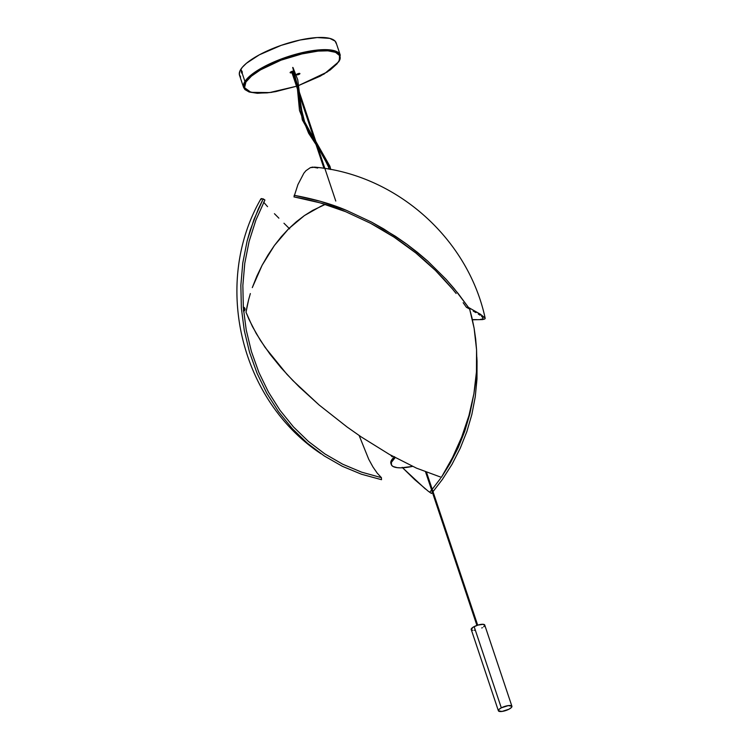<?xml version="1.0" encoding="UTF-8"?>
<svg xmlns="http://www.w3.org/2000/svg" width="749" height="749" viewBox="0 0 749 749"><rect width="100%" height="100%" fill="white"/><g stroke="black" fill="none" stroke-linecap="round" stroke-linejoin="round"><path stroke-width="1.12" d="M429.711 492.262L431.611 490.015L429.711 492.262L431.471 493.451L432.398 492.365L431.471 493.451L428.325 491.269L414.777 479.697L402.138 467.329M392.186 456.824L390.613 455.111L392.186 456.824M442.397 479.426L433.006 491.634L442.397 479.426L452.003 464.352L442.397 479.426M460.204 448.323L452.003 464.352L460.204 448.323L466.814 431.705L460.204 448.323M471.833 414.553L466.814 431.705L471.833 414.553L475.25 396.858L471.833 414.553M476.982 378.985L475.25 396.858L476.982 378.985L477.038 361.149L476.982 378.985M476.813 357.039L477.038 361.149L476.813 357.039M425.385 488.975L402.578 467.779M440.552 478.396L432.22 489.284L440.552 478.396M450.083 463.491L442.341 475.821L450.083 463.491L458.219 447.621L450.083 463.491M464.773 431.171L458.219 447.621L464.773 431.171L469.763 414.197L464.773 431.171M472.338 401.829L469.763 414.197L472.338 401.829M315.17 167.224L310.348 167.645L305.938 170.706L303.851 173.225L297.905 184.638L293.964 196.903L297.905 184.638L303.851 173.225L305.938 170.706L310.348 167.645L312.707 167.093L317.716 168.029M485.099 318.016L480.381 314.224L468.453 307.427L454.306 288.768L446.151 279.377L427.642 261.017L406.744 244.127L395.453 236.291L371.607 222.125L346.553 210.394L320.441 201.312L294.132 195.292C314.421 199.065 331.891 204.102 346.553 210.394L371.607 222.125L383.685 228.913L406.744 244.127L417.465 252.376L427.642 261.017L446.151 279.377L458.116 293.468L468.453 307.427L480.381 314.224L485.099 318.016L484.734 319.018L482.599 319.58L472.432 319.795L482.599 319.58L484.734 319.018L485.099 318.016L485.137 318.578M476.626 319.617L472.394 319.626L476.626 319.617M481.766 319.13L480.493 319.374L481.766 319.13M483.002 318.353L482.599 318.793L482.955 317.791L481.513 316.228L482.955 317.791M480.1 315.207L478.246 314.009L480.1 315.207M475.952 312.633L473.218 311.06L475.952 312.633M470.035 309.271L466.393 307.268L470.035 309.271M463.154 302.708L466.393 307.268L468.453 307.427L466.393 307.268L463.154 302.708M456.132 293.496L452.359 288.871L456.132 293.496M444.269 279.611L452.359 288.871L435.45 270.445L444.269 279.611M425.938 261.523L435.45 270.445L415.864 253.012L425.938 261.523M405.256 244.895L415.864 253.012L394.096 237.18L405.256 244.895M382.449 229.924L394.096 237.18L370.512 223.258L382.449 229.924M345.748 211.724L370.512 223.258L345.748 211.724C331.18 205.526 313.915 200.582 293.964 196.903L319.954 202.81L345.748 211.724M447.181 467.591L441.386 477.356L452.499 457.62L447.181 467.591M457.349 447.434L452.499 457.62L461.712 437.042L457.349 447.434M465.588 426.424L461.712 437.042L468.94 415.583L465.588 426.424M471.711 404.666L468.94 415.583L473.902 393.731L471.711 404.666M475.484 382.767L473.902 393.731L476.467 371.785L475.484 382.767M476.832 360.775L476.467 371.785L476.561 349.746L476.832 360.775M475.652 338.894L476.561 349.746L474.117 328.221L475.652 338.894M471.954 317.745L474.117 328.221L469.642 309.056L471.954 317.745M247.179 305.873L246.009 312.249L249.005 319.411L256.252 333.53L265.109 347.414L286.886 374.247L299.207 386.887L319.158 405.022L347.03 426.958L361.252 436.939L389.443 454.446L416.5 468.153L441.386 477.356L416.5 468.153L389.443 454.446L361.252 436.939L347.03 426.958L319.158 405.022L292.943 380.623L281.044 367.74L270.108 354.286L260.483 340.495L252.422 326.508L246.009 312.249L248.64 299.647L247.179 305.873M250.353 293.561L248.64 299.647L250.353 293.561M256.851 276.147L252.301 287.616L262.141 265.221L256.851 276.147M268.048 254.95L262.141 265.221L274.424 245.457L268.048 254.95M281.278 236.74L274.424 245.457L288.608 228.81L281.278 236.74M296.37 221.723L288.608 228.81L304.403 215.581L296.37 221.723M321.199 206.087L304.403 215.581L312.698 210.375L325.272 204.402L321.199 206.087M243.734 308.139L244.09 307.418A2.041 1.826 89.6 0 0 243.303 307.174A2.041 1.826 -90.4 0 1 244.09 307.418L243.734 308.139A1.226 1.095 -90.4 0 1 243.584 310.358A1.226 1.095 89.6 0 0 243.734 308.139L243.734 308.139A1.226 1.095 89.6 0 0 243.359 307.998A1.226 1.095 -90.4 0 1 243.734 308.139M243.631 311.191A2.041 1.826 89.6 0 0 244.09 307.418M261.036 199.599L260.961 198.785L261.682 198.551L264.931 200.011L255.849 220.225L249.099 241.44L244.773 263.283L242.854 285.435L243.35 307.886L246.234 330.009L251.421 351.571L258.901 372.478L268.442 392.064L279.967 410.246L293.421 426.864L308.419 441.433L324.926 453.941L342.817 464.268L361.645 472.16L381.428 477.665L377.253 473.171L373.002 467.039L368.733 459.277L359.146 435.515L368.733 459.277L373.002 467.039L377.253 473.171L381.428 477.665L381.503 479.697L381.428 477.665L361.645 472.16L342.817 464.268L324.926 453.941L308.419 441.433L293.421 426.864L279.967 410.246L268.442 392.064L258.901 372.478L251.421 351.571L246.234 330.009L243.35 307.886L242.854 285.435L244.773 263.283L249.099 241.44L255.849 220.225L264.931 200.011L263.217 198.869L258.311 208.98L250.278 229.971L247.161 240.841L242.779 262.936L240.85 285.388L241.365 308.139L244.296 330.534L249.567 352.395L257.169 373.554L266.859 393.365L278.581 411.781L292.222 428.568L307.427 443.268L324.205 455.907L342.33 466.29L361.411 474.211L381.503 479.697L361.411 474.211L342.33 466.29L324.205 455.907L307.427 443.268L292.222 428.568L278.581 411.781L266.859 393.365L257.169 373.554L249.567 352.395L244.296 330.534L241.365 308.139L240.85 285.388L242.779 262.936L247.161 240.841L254.005 219.345L263.217 198.869L260.942 198.803C212.342 282.991 239.97 400.191 321.068 453.791M283.965 223.23L289.648 228.885L283.965 223.23M274.434 213.699L278.89 218.174L274.434 213.699M267.543 206.649L263.573 202.108L267.543 206.649M296.66 74.469A1.732 0.515 -18.5 0 1 298.392 73.542A1.732 0.515 -18.5 0 1 299.909 73.571A1.732 0.515 -18.5 0 1 299.862 73.776L298.364 73.552L296.623 74.694L299.862 73.776A1.732 0.515 -18.5 0 1 298.13 74.703A1.732 0.515 -18.5 0 1 296.623 74.675A1.732 0.515 -18.5 0 1 296.66 74.469M242.049 71.267L241.543 72.681L240.85 69.254L242.283 72.213L242.227 73.374L241.721 73.093L241.365 71.314L242.161 71.735L242.086 73.468L241.543 72.681L242.124 72.728L241.993 71.286M292.447 72.569L294.142 71.567L293.692 71.089L290.191 72.419A2.144 0.637 -18.5 0 1 292.325 71.277A2.144 0.637 -18.5 0 1 294.198 71.314A2.144 0.637 -18.5 0 1 294.142 71.567L294.02 71.192A2.144 0.637 161.5 0 0 294.039 71.155M338.923 61.1A0.815 0.73 -147.2 0 1 338.408 61.961L327.257 71.998L298.673 85.498M298.682 85.536L324.092 74.039L338.848 61.671A0.815 0.73 32.8 0 1 338.408 61.961C343.8 56.072 338.305 46.064 304.244 53.226C269.846 60.903 247.601 76.932 245.925 82.016L244.455 85.48L244.417 87.034L245.691 89.674L248.762 91.64L256.439 93.157L267.196 92.857L275.623 91.64L296.501 86.238L269.593 92.576L250.999 92.361L244.548 87.708L245.925 82.016A0.815 0.73 -147.2 0 1 244.923 81.444L243.594 87.427A50.969 15.13 -18.5 0 1 244.923 81.444L242.227 73.374L244.923 81.444A50.969 15.13 -18.5 0 1 295.715 54.284A50.969 15.13 -18.5 0 1 340.252 55.08L336.395 51.438L326.321 49.649L289.685 56.072L257.431 70.5L244.923 81.444A0.815 0.73 32.8 0 0 245.925 82.016L251.421 76.136L260.427 69.9L281.015 60.173L304.244 53.226L317.145 51.129L327.893 50.82L335.571 52.336L339.512 55.548L339.372 60.173L337.003 63.852L330.272 69.91L320.254 76.145L298.711 85.489M338.848 61.671L340.252 55.08L336.179 42.899A50.969 15.13 161.5 0 0 291.642 42.094A50.969 15.13 161.5 0 0 240.85 69.254A50.969 15.13 161.5 0 0 239.511 75.237L243.594 87.427L244.914 89.562L249.155 92.005L257.394 93.297L271.466 92.37L296.52 86.266M240.616 77.044L239.315 74.348L239.877 71.08L242.283 67.335L246.44 63.281L259.304 54.846L281.193 45.352L300.115 40.006L317.164 37.553L329.747 38.377L335.075 41.092L336.376 43.779M291.979 72.709A2.144 0.637 -18.5 0 1 290.135 72.672A2.144 0.637 -18.5 0 1 290.191 72.419L292.044 72.69M296.576 74.404L299.74 73.411M290.116 72.419L291.923 72.325M292.325 72.194L294.085 71.043M292.625 72.082A2.144 0.637 161.5 0 0 294.02 71.192L294.142 71.567A2.144 0.637 -18.5 0 1 292.756 72.456M290.172 72.456A2.144 0.637 161.5 0 0 291.857 72.344M296.679 74.451A1.732 0.515 161.5 0 0 298.299 74.245A1.732 0.515 161.5 0 0 299.722 73.43M501.315 707.842A7.134 2.116 -18.5 0 1 511.913 706.26A7.134 2.116 -18.5 0 1 508.983 709.2A7.134 2.116 -18.5 0 1 498.385 710.792A7.134 2.116 -18.5 0 1 501.315 707.842L474.136 626.613L501.315 707.842L508.299 705.605L511.913 706.241L511.455 707.449L508.983 709.2L501.999 711.447L498.385 710.81L499.124 709.312L501.315 707.842M511.913 706.26L484.734 625.031A7.134 2.116 161.5 0 0 474.136 626.613A7.134 2.116 161.5 0 0 471.205 629.563L473.115 627.203L477.909 625.097L483.189 624.291L484.743 625.443M474.819 630.218L474.248 630.284M472.759 630.293L472.001 630.162M471.318 629.759L498.385 710.792M484.5 625.949L483.657 626.791M482.337 627.681L481.804 627.971M425.713 472.001L477.029 625.378M477.562 625.2L426.396 472.263L477.562 625.2M292.559 71.876L324.879 168.478L292.559 71.857L291.782 72.129L323.98 168.338L291.782 72.119L292.531 71.838L335.777 201.05M328.437 166.793L329.654 166.222L330.412 169.433L329.654 166.222L328.764 166.99M328.455 166.718L329.017 169.18M329.654 166.222L316.069 142.132L329.654 166.222M314.355 139.595L303.186 119.128L299.207 94.299L303.186 119.128L314.355 139.595M298.954 90.975L292.7 67.457L298.954 90.975M293.823 71.885L297.475 86.566M297.84 90.236L302.287 119.849L315.788 143.864M317.492 146.392L328.605 166.55M315.835 141.449L329.972 166.362L330.721 169.489M412.568 466.384A30.578 9.072 -18.5 0 1 391.278 464.567A30.578 9.072 -18.5 0 1 395.163 457.62L391.362 462.423L391.558 465.157L393.075 466.496L397.27 467.666L401.202 467.835L412.568 466.384M394.161 457.077A30.578 9.072 161.5 0 0 390.903 463.462L391.278 464.567M390.838 463.228L391.484 460.242L394.573 456.703M314.383 167.111C395.893 174.311 468.078 238.173 485.155 318.185M243.519 311.219C245.335 310.255 245.541 308.991 244.127 307.427L243.2 307.174M243.434 310.404L243.697 308.129M243.977 87.296L245.99 89.964M425.563 471.945L476.916 625.415M426.546 472.329L477.684 625.162M293.187 71.108L293.468 71.67M293.627 72.016L297.025 85.227M297.456 89.084L299.506 110.506L308.607 133.228L316.012 144.548M317.726 147.085L322.379 154.378L328.437 166.83M292.971 67.522L297.737 79.769L299.319 92.08M299.563 95.376L300.321 104.748L304.777 122.462L314.121 138.902"/></g></svg>
